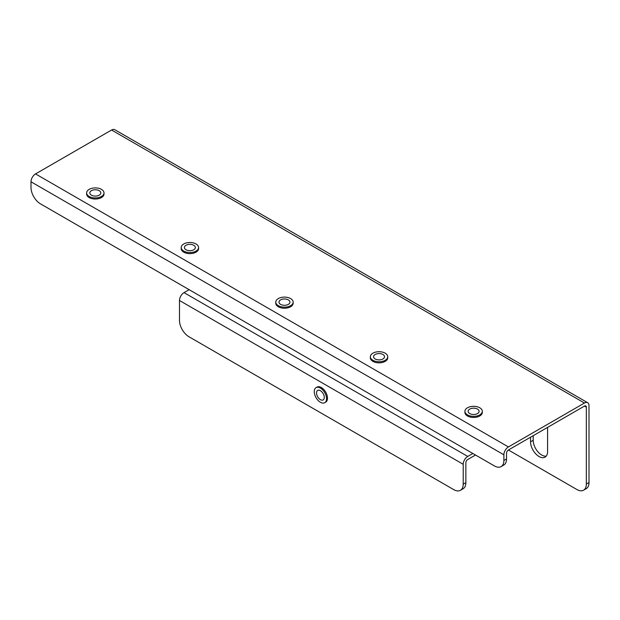 <?xml version="1.0" encoding="UTF-8"?>
<svg xmlns="http://www.w3.org/2000/svg" width="620" height="620" viewBox="0 0 620 620"><rect width="100%" height="100%" fill="white"/><g stroke="black" fill="none" stroke-linecap="round" stroke-linejoin="round"><path stroke-width="0.93" d="M189.131 289.679L184.024 292.625A6.417 3.705 120 0 0 179.482 300.491L179.482 320.37A13.377 7.719 -120 0 0 188.945 336.745L453.755 489.637A13.377 7.719 -120 0 0 460.443 490.296A13.377 7.719 -120 0 0 463.21 484.174L463.21 464.303A6.417 3.705 -60 0 1 467.751 456.436L472.858 453.491M463.21 484.174L465.86 482.647L465.86 462.768A2.674 1.542 -60 0 1 467.751 459.498L475.509 455.018M35.541 173.918L508.423 446.935A6.417 3.705 120 0 0 503.882 454.801L503.882 460.474A13.377 7.719 -120 0 1 501.115 466.596A13.377 7.719 -120 0 1 494.427 465.938L40.455 203.84A13.377 7.719 -120 0 1 31 187.465L31 181.784A6.417 3.705 -60 0 1 35.541 173.918L111.577 130.022A6.417 3.705 -60 0 1 114.785 129.704L587.667 402.713A6.417 3.705 -60 0 1 589 405.658L589 482.538A13.377 7.719 60 0 1 586.233 488.661L583.583 490.188A13.377 7.719 -120 0 0 586.35 484.065L589 482.538M508.423 446.935L584.458 403.031A6.417 3.705 -60 0 1 587.667 402.713M583.583 490.188A13.377 7.719 -120 0 1 576.894 489.529L508.423 449.996L584.458 406.092A2.674 1.542 -60 0 1 585.799 405.961A2.674 1.542 -60 0 1 586.35 407.185L586.35 484.065M465.86 482.647A13.377 7.719 60 0 1 463.094 488.769L460.443 490.296M546.259 456.126A12.036 6.952 60 0 1 537.602 451.43A12.036 6.952 60 0 1 533.2 440.278L533.2 435.689M547.576 427.389L547.576 451.631A12.036 6.952 60 0 1 545.081 457.142A12.036 6.952 60 0 1 535.804 453.918A12.036 6.952 60 0 1 530.55 441.804L530.55 437.216M508.423 449.996A2.674 1.542 120 0 0 506.532 453.267L506.532 458.947A13.377 7.719 60 0 1 503.758 465.07L501.115 466.596M86.622 192.921L86.622 194.014A8.696 5.022 0 0 0 89.164 197.563A8.696 5.022 0 0 0 98.642 198.648A8.696 5.022 0 0 0 104.005 194.014L104.005 192.921A8.696 5.022 0 0 0 101.463 189.371A8.696 5.022 0 0 0 91.985 188.286A8.696 5.022 0 0 0 86.622 192.921A8.696 5.022 0 0 0 89.164 196.47A8.696 5.022 0 0 0 98.642 197.555A8.696 5.022 0 0 0 104.005 192.921M99.192 190.681A5.487 3.17 0 0 0 93.217 189.999A5.487 3.17 0 0 0 89.83 192.921A5.487 3.17 0 0 0 91.434 195.161A5.487 3.17 0 0 0 97.41 195.85A5.487 3.17 0 0 0 100.797 192.921A5.487 3.17 0 0 0 99.192 190.681M324.748 402.706L325.694 402.155A8.696 5.022 -120 0 0 327.027 395.188A8.696 5.022 -120 0 0 321.346 387.531A8.696 5.022 -120 0 0 317.006 387.097L316.053 387.647A8.696 5.022 -120 0 0 314.728 394.607A8.696 5.022 -120 0 0 320.401 402.271A8.696 5.022 -120 0 0 324.748 402.706A8.696 5.022 -120 0 0 326.081 395.738A8.696 5.022 -120 0 0 320.401 388.074A8.696 5.022 -120 0 0 316.053 387.647M320.401 390.693A5.487 3.17 -120 0 0 317.665 390.422A5.487 3.17 -120 0 0 316.82 394.816A5.487 3.17 -120 0 0 320.401 399.652A5.487 3.17 -120 0 0 323.144 399.923A5.487 3.17 -120 0 0 323.989 395.529A5.487 3.17 -120 0 0 320.401 390.693M181.195 247.527L181.195 248.62A8.696 5.022 0 0 0 183.737 252.169A8.696 5.022 0 0 0 193.215 253.254A8.696 5.022 0 0 0 198.578 248.62L198.578 247.527A8.696 5.022 0 0 0 196.036 243.978A8.696 5.022 0 0 0 186.558 242.885A8.696 5.022 0 0 0 181.195 247.527A8.696 5.022 0 0 0 183.737 251.077A8.696 5.022 0 0 0 193.215 252.162A8.696 5.022 0 0 0 198.578 247.527M193.766 245.287A5.487 3.17 0 0 0 187.79 244.598A5.487 3.17 0 0 0 184.404 247.527A5.487 3.17 0 0 0 186.008 249.767A5.487 3.17 0 0 0 191.983 250.449A5.487 3.17 0 0 0 195.37 247.527A5.487 3.17 0 0 0 193.766 245.287M275.768 302.126L275.768 303.219A8.696 5.022 0 0 0 278.318 306.768A8.696 5.022 0 0 0 287.788 307.853A8.696 5.022 0 0 0 293.159 303.219L293.159 302.126A8.696 5.022 0 0 0 290.61 298.577A8.696 5.022 0 0 0 281.139 297.492A8.696 5.022 0 0 0 275.768 302.126A8.696 5.022 0 0 0 278.318 305.675A8.696 5.022 0 0 0 287.788 306.768A8.696 5.022 0 0 0 293.159 302.126M288.339 299.886A5.487 3.17 0 0 0 282.363 299.204A5.487 3.17 0 0 0 278.977 302.126A5.487 3.17 0 0 0 280.589 304.366A5.487 3.17 0 0 0 286.564 305.055A5.487 3.17 0 0 0 289.951 302.126A5.487 3.17 0 0 0 288.339 299.886M464.923 411.331L464.923 412.424A8.696 5.022 0 0 0 467.472 415.974A8.696 5.022 0 0 0 476.943 417.066A8.696 5.022 0 0 0 482.314 412.424L482.314 411.331A8.696 5.022 0 0 0 479.764 407.782A8.696 5.022 0 0 0 470.293 406.697A8.696 5.022 0 0 0 464.923 411.331A8.696 5.022 0 0 0 467.472 414.881A8.696 5.022 0 0 0 476.943 415.974A8.696 5.022 0 0 0 482.314 411.331M477.493 409.091A5.487 3.17 0 0 0 471.518 408.41A5.487 3.17 0 0 0 468.131 411.331A5.487 3.17 0 0 0 469.743 413.571A5.487 3.17 0 0 0 475.718 414.261A5.487 3.17 0 0 0 479.097 411.331A5.487 3.17 0 0 0 477.493 409.091M370.349 356.733L370.349 357.825A8.696 5.022 0 0 0 372.891 361.375A8.696 5.022 0 0 0 382.37 362.46A8.696 5.022 0 0 0 387.733 357.825L387.733 356.733A8.696 5.022 0 0 0 385.19 353.183A8.696 5.022 0 0 0 375.712 352.09A8.696 5.022 0 0 0 370.349 356.733A8.696 5.022 0 0 0 372.891 360.282A8.696 5.022 0 0 0 382.37 361.367A8.696 5.022 0 0 0 387.733 356.733M382.92 354.493A5.487 3.17 0 0 0 376.945 353.803A5.487 3.17 0 0 0 373.558 356.733A5.487 3.17 0 0 0 375.162 358.972A5.487 3.17 0 0 0 381.137 359.654A5.487 3.17 0 0 0 384.524 356.733A5.487 3.17 0 0 0 382.92 354.493M584.458 403.031L111.577 130.022M463.21 464.303L179.482 300.491M586.35 407.185L584.458 406.092M467.751 456.436L184.024 292.625M530.55 441.804L533.2 440.278M503.882 454.801L31 181.784M503.882 460.474L506.532 458.947"/></g></svg>
